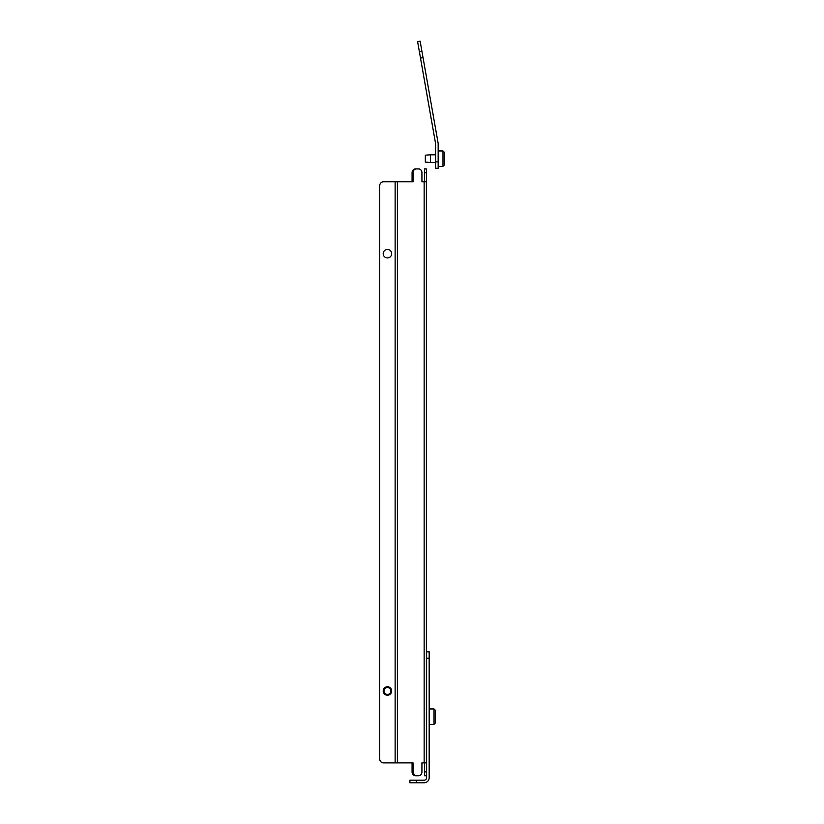 <?xml version="1.0" encoding="UTF-8"?>
<svg xmlns="http://www.w3.org/2000/svg" width="824" height="824" viewBox="0 0 824 824"><rect width="100%" height="100%" fill="white"/><g stroke="black" fill="none" stroke-linecap="round" stroke-linejoin="round"><path stroke-width="1.24" d="M391.287 690.976A3.852 3.852 0 0 1 387.435 694.828A3.852 3.852 0 0 1 383.582 690.976A3.852 3.852 0 0 1 387.435 687.123A3.852 3.852 0 0 1 391.287 690.976M390.906 690.976A3.471 3.471 0 0 0 387.435 687.504A3.471 3.471 0 0 0 383.974 690.976A3.471 3.471 0 0 0 387.435 694.447A3.471 3.471 0 0 0 390.906 690.976M383.201 690.976A4.233 4.233 0 0 1 387.435 686.732A4.233 4.233 0 0 1 391.678 690.976A4.233 4.233 0 0 1 387.435 695.209A4.233 4.233 0 0 1 383.201 690.976M383.201 253.679A4.233 4.233 0 0 1 387.435 249.445A4.233 4.233 0 0 1 391.678 253.679A4.233 4.233 0 0 1 387.435 257.922A4.233 4.233 0 0 1 383.201 253.679M383.582 181.764A3.852 3.852 0 0 0 379.73 185.616L379.73 759.038A3.852 3.852 0 0 0 383.582 762.89L395.139 762.89L395.139 181.764L383.582 181.764L413.03 181.764L413.03 172.772A3.852 3.337 -90 0 1 416.367 168.92L418.592 168.92A3.852 3.337 -90 0 1 421.929 172.772L421.929 181.764L426.399 181.764L426.399 172.772L424.473 172.772L424.473 181.764M379.73 759.038L379.73 185.616M412.072 762.89L412.072 771.882A3.852 3.337 90 0 0 415.409 775.734L416.367 775.734A3.852 3.337 -90 0 1 413.03 771.882L413.03 762.89L395.139 762.89M416.367 168.92L415.409 168.92A3.852 3.337 90 0 0 412.072 172.772L412.072 181.764M424.473 762.89L424.473 775.734L426.399 775.734L426.399 762.89L421.929 762.89L421.929 771.882A3.852 3.337 -90 0 1 418.592 775.734L416.367 775.734M417.634 168.92L415.409 168.92M426.399 172.772L426.399 168.92L424.473 168.92L424.473 172.772M426.399 762.89L426.399 181.764M415.409 775.734L418.592 775.734M429.18 708.959L433.991 708.959L433.991 724.368L429.18 724.368M433.991 724.368L435.278 723.081L435.278 710.236L433.991 708.959M409.909 780.235L416.336 780.235L416.336 782.8L409.909 782.8L409.909 780.235M429.18 658.221L426.605 658.221L426.605 651.805L429.18 651.805L429.18 777.66A5.14 5.14 0 0 1 424.041 782.8L416.336 782.8M416.336 780.235L424.041 780.235A2.565 2.565 0 0 0 426.605 777.66L426.605 658.221M438.162 150.947L442.982 150.947L442.982 166.355L438.162 166.355M435.597 154.799L430.458 154.799L430.458 162.503L435.597 162.503M442.982 166.355L444.27 165.068L444.27 152.224L442.982 150.947M430.458 162.503L425.328 162.112L425.328 155.18L430.458 154.799M421.919 51.315L423.042 57.639L420.508 58.092L419.395 51.768L421.919 51.315L420.137 41.2L417.613 41.643L419.395 51.768M420.508 58.092L435.556 143.448A2.565 2.565 0 0 1 435.597 143.891L435.597 161.854L438.162 161.854L438.162 143.891A5.14 5.14 0 0 0 438.09 142.995L423.042 57.639M438.162 161.854L438.162 168.281L435.597 168.281L435.597 161.854M438.162 143.891L438.162 145.158M412.072 771.882L413.03 771.882M412.072 172.772L413.03 172.772M426.399 771.882L424.473 771.882M424.154 762.89L424.154 181.764M397.395 762.89L397.395 181.764"/></g></svg>
